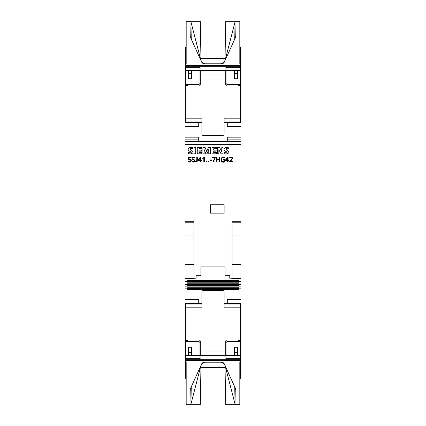 <?xml version="1.0" encoding="UTF-8"?>
<svg xmlns="http://www.w3.org/2000/svg" width="426" height="426" viewBox="0 0 426 426"><rect width="100%" height="100%" fill="white"/><g stroke="black" fill="none" stroke-linecap="round" stroke-linejoin="round"><path stroke-width="0.64" d="M200.886 266.91L225.008 266.91L225.008 275.329L229.768 275.329L229.768 278.189L238.97 278.45L238.97 280.58L186.923 280.58L186.923 278.45L196.125 278.189L196.125 275.329L200.886 275.329L200.886 266.91M186.923 289.403L238.97 289.51L238.97 288.535L186.923 288.535L186.923 289.403M238.97 280.58L238.97 287.742L186.923 287.742L186.923 288.535M186.923 287.742L186.923 280.58M238.97 287.742L238.97 288.535M225.588 367.563L200.412 367.563M200.412 58.437L225.588 58.437M186.183 379.31L185.544 378.943L185.544 355.508L185.07 355.508L185.07 235.014L193.958 235.014L193.958 221.307L185.07 221.307L185.07 137.151L198.718 137.151L198.718 141.432M193.958 278.247L193.958 235.014M238.97 288.849L240.93 288.849L240.93 221.307L232.042 221.307L232.042 278.253M185.07 299.622L198.718 299.622L198.718 303.046M185.07 340.587L187.925 340.587L187.925 341.54M185.544 358.681L199.986 358.681L199.986 343.127A1.587 1.587 0 0 0 198.399 341.54L185.544 341.54L185.544 355.508L240.93 355.508L240.93 340.587L238.075 340.587L238.075 341.54M240.93 340.587L240.93 288.849M227.282 303.046L227.282 299.622L240.93 299.622M227.282 122.954L227.282 126.378L240.93 126.378L240.93 85.413L238.075 85.413L238.075 84.46M187.925 84.46L187.925 85.413L185.07 85.413L185.07 70.492L185.544 70.492L185.544 84.46L198.399 84.46A1.587 1.587 0 0 0 199.986 82.873L199.986 70.492L226.014 70.492L226.014 82.873A1.587 1.587 0 0 0 227.601 84.46L240.456 84.46L240.456 70.492L240.93 70.492L240.93 85.413M185.07 137.151L185.07 85.413M185.07 126.378L198.718 126.378L198.718 122.954M204.336 157.3L204.336 162.061L203.804 162.061L203.804 157.897L202.835 158.515L202.6 158.094L204.336 157.3M207.116 162.013L206.541 161.427L207.116 162.013M209.097 162.013L208.527 161.427L209.097 162.013M211.669 159.926L211.669 160.346L210.077 160.346L210.077 159.926L211.669 159.926M215.439 157.3L213.373 162.061L212.771 162.061L214.874 157.753L212.35 157.753L212.35 157.3L215.439 157.3M217.074 159.846L217.074 162.061L216.525 162.061L216.525 157.3L217.074 157.3L217.074 159.399L219.369 159.399L219.369 157.3L219.917 157.3L219.917 162.061L219.369 162.061L219.369 159.846L217.074 159.846M223.102 160.059L223.102 159.606L224.593 159.606L224.593 161.853C219.635 164.042 220.04 155.16 224.561 157.567L224.395 158.009C220.94 155.889 220.428 162.977 224.039 161.523L224.039 160.059L223.102 160.059M228.075 160.687L228.075 162.061L227.548 162.061L227.548 160.687L225.402 160.687L225.402 160.171L227.452 157.3L228.075 157.3L228.075 160.235L228.81 160.235L228.81 160.687L228.075 160.687M192.557 148.946C189.82 148.317 189.325 148.653 191.082 149.941C193.926 151.97 193.67 153.296 190.326 153.935L188.351 153.711L188.351 152.46C190.662 153.019 191.594 152.827 191.152 151.88C185.539 150 188.963 146.427 192.557 147.747L192.557 148.946M228.352 148.946C225.61 148.328 225.12 148.663 226.877 149.941C229.715 151.975 229.465 153.307 226.121 153.935L224.145 153.711L224.145 152.46C226.456 153.019 227.393 152.822 226.946 151.88C221.254 149.92 224.848 146.443 228.352 147.747L228.352 148.946M204.139 149.579L204.139 153.807L202.893 153.807L202.893 147.62L205.151 147.62L206.701 151.502L208.309 147.62L210.46 147.62L210.46 153.807L208.767 153.807L208.767 149.579L206.967 153.871L205.886 153.871L204.139 149.579M195.742 147.62L195.742 153.807L193.947 153.807L193.947 147.62L195.742 147.62M201.812 152.614L201.812 153.807L197.249 153.807L197.249 147.62L201.754 147.62L201.754 148.754L198.985 148.754L198.985 150.138L201.397 150.138L201.397 151.161L198.985 151.161L198.985 152.614L201.812 152.614M216.541 152.614L216.541 153.807L211.978 153.807L211.978 147.62L216.477 147.62L216.477 148.754L213.708 148.754L213.708 150.138L216.115 150.138L216.115 151.161L213.708 151.161L213.708 152.614L216.541 152.614M218.847 149.728L218.847 153.807L217.606 153.807L217.606 147.62L219.635 147.62L221.765 151.64L221.765 147.62L223.006 147.62L223.006 153.807L221.051 153.807L218.847 149.728M240.93 221.307L240.93 126.378M210.46 213.138L224.124 213.138L224.124 204.746L210.46 204.746L210.46 213.138M232.58 161.608L232.58 162.061L229.571 162.061L229.571 161.582L231.803 159.159C232.143 157.758 231.488 157.38 229.848 158.025L229.71 157.556C233.187 156.773 233.363 158.126 230.232 161.608L232.58 161.608M200.816 160.687L200.816 162.061L200.289 162.061L200.289 160.687L198.143 160.687L198.143 160.171L200.193 157.3L200.816 157.3L200.816 160.235L201.551 160.235L201.551 160.687L200.816 160.687M196.695 161.337L196.785 157.3L197.334 157.3L197.281 161.289L195.38 161.992L195.422 161.534L196.695 161.337M193.287 159.122C195.603 160.581 195.667 161.582 193.473 162.125L192.259 161.917L192.328 161.433C194.086 161.853 194.73 161.47 194.251 160.277C190.449 158.866 192.547 156.523 194.826 157.444L194.714 157.934C192.962 157.572 192.483 157.966 193.287 159.122M189.613 162.125L190.795 161.742C191.849 159.974 191.269 159.106 189.053 159.143L189.112 157.753L191.141 157.753L191.141 157.3L188.569 157.3L188.5 159.729C190.47 159.265 191.13 159.798 190.481 161.332L188.569 161.379L188.367 161.827L189.613 162.125M185.07 288.849L186.923 288.849M232.042 235.014L240.93 235.014M227.282 141.432L227.282 137.151L240.93 137.151M185.07 141.432L240.93 141.432M185.07 235.014L185.07 221.307M185.07 284.568L240.93 284.568M225.908 160.235L227.548 160.235L227.548 157.913L225.908 160.235M198.649 160.235L200.289 160.235L200.289 157.913L198.649 160.235M237.676 70.492L234.502 70.492L234.502 78.746L237.676 78.746L237.676 70.492L240.456 70.492L240.456 67.319L226.014 67.319L225.061 66.77L200.939 66.77L200.939 70.492M191.498 70.492L188.324 70.492L188.324 78.746L191.498 78.746L191.498 70.492L199.986 70.492L199.986 67.148L200.939 66.77M221.323 63.783C223.384 62.979 224.726 61.514 225.343 59.39L235.216 21.3L236.02 21.3L235.77 35.603A6.347 6.347 0 0 1 235.205 38.111L224.401 61.924A3.163 3.163 0 0 1 221.525 63.783L204.475 63.783A3.163 3.163 0 0 1 201.599 61.924L190.795 38.111A6.347 6.347 0 0 1 190.23 35.603L189.98 21.3L186.183 21.3L186.183 63.783L185.544 64.145L185.544 70.492L188.324 70.492M225.056 58.437L225.705 21.3L235.216 21.3M239.817 46.69L240.456 47.057L240.456 64.145L239.817 63.783L239.817 21.3L236.02 21.3M240.456 67.319L240.456 64.145M186.183 46.69L185.544 47.057L185.544 64.145M199.986 67.319L185.544 67.319M234.502 70.492L226.014 70.492L226.014 67.319M235.77 35.603L235.748 36.024M235.7 36.444L235.621 36.86M235.376 37.69L235.205 38.111M190.795 38.111L190.624 37.696M190.486 37.28L190.379 36.865M189.98 21.3L200.295 21.3L200.944 58.437M190.784 21.3L200.657 59.39C201.274 61.514 202.616 62.979 204.677 63.783M224.108 122.427L240.456 122.427L240.456 86.047L227.282 86.047A1.587 1.587 0 0 1 225.695 84.46L225.695 73.986L200.305 73.986L200.305 84.46A1.587 1.587 0 0 1 198.718 86.047L185.544 86.047L185.544 122.427L201.892 122.427M240.456 122.427L240.456 122.954L224.108 122.954M185.544 118.188L201.892 118.188L201.892 133.972A1.587 1.587 0 0 0 203.479 135.559L222.521 135.559A1.587 1.587 0 0 0 224.108 133.972L224.108 118.188L240.456 118.188M200.305 73.986L200.305 70.812L225.695 70.812L225.695 73.986M201.892 122.954L185.544 122.954L185.544 122.427M200.305 352.014L225.695 352.014L225.695 355.188L200.305 355.188L200.305 341.54A1.587 1.587 0 0 0 198.718 339.953L185.544 339.953L185.544 303.046L201.892 303.046M224.108 304.968L240.456 304.968L240.456 303.573L224.108 303.573M240.456 304.968L240.456 339.953L227.282 339.953A1.587 1.587 0 0 0 225.695 341.54L225.695 352.014M224.108 303.046L240.456 303.046L240.456 303.573M240.456 307.812L224.108 307.812L224.108 292.028A1.587 1.587 0 0 0 222.521 290.441L203.479 290.441A1.587 1.587 0 0 0 201.892 292.028L201.892 307.812L185.544 307.812M191.498 355.508L191.498 347.254L188.324 347.254L188.324 355.508M237.676 355.508L237.676 347.254L234.502 347.254L234.502 355.508M226.014 358.681L240.456 358.681L240.456 341.54L227.601 341.54A1.587 1.587 0 0 0 226.014 343.127L226.014 358.852L225.061 359.23L200.939 359.23L199.986 358.681M204.677 362.217C202.616 363.021 201.274 364.486 200.657 366.61L190.784 404.7L189.98 404.7L190.23 390.397A6.347 6.347 0 0 1 190.795 387.889L201.599 364.076A3.163 3.163 0 0 1 204.475 362.217L221.525 362.217A3.163 3.163 0 0 1 224.401 364.076L235.205 387.889A6.347 6.347 0 0 1 235.77 390.397L236.02 404.7L239.817 404.7L239.817 362.217L240.456 361.855L240.456 358.681M200.944 367.563L200.295 404.7L190.784 404.7M185.544 361.855L186.183 362.217L186.183 404.7L189.98 404.7M239.817 379.31L240.456 378.943L240.456 361.855M190.23 390.397L190.252 389.976M190.3 389.556L190.379 389.14M190.624 388.31L190.795 387.889M235.205 387.889L235.376 388.304M235.514 388.72L235.621 389.135M236.02 404.7L225.705 404.7L225.056 367.563M235.216 404.7L225.343 366.61C224.726 364.486 223.384 363.021 221.323 362.217M238.97 281.373L186.923 281.373M238.97 289.334L186.923 289.334M238.97 286.943L186.923 286.943M238.97 286.15L186.923 286.15M238.97 285.356L186.923 285.356M238.97 283.764L186.923 283.764M238.97 282.965L186.923 282.965M238.97 282.172L186.923 282.172M225.508 367.255L200.492 367.255M200.492 58.745L225.508 58.745M185.07 264.466L193.958 264.466M232.042 264.466L240.93 264.466M199.986 352.334L200.305 352.334M225.695 352.334L226.014 352.334M225.695 73.666L226.014 73.666M199.986 73.666L200.305 73.666M238.97 278.636L240.93 278.636M185.07 144.606L240.93 144.606M185.07 278.636L186.923 278.636M185.07 281.394L186.923 281.394M238.97 281.394L240.93 281.394M185.07 286.155L186.923 286.155M238.97 286.155L240.93 286.155M185.07 139.845L198.718 139.845M232.042 277.07L240.93 277.07M232.042 222.766L240.93 222.766M227.282 139.845L240.93 139.845M185.07 222.766L193.958 222.766M185.07 277.07L193.958 277.07M240.456 66.685L185.544 66.685M240.456 65.311L185.544 65.311M225.061 70.492L225.061 66.77M234.758 39.096L235.067 21.3M190.933 21.3L191.242 39.096M188.324 73.666L191.498 73.666M234.502 73.666L237.676 73.666M240.456 121.032L224.108 121.032M201.892 121.032L185.544 121.032M201.892 303.573L185.544 303.573M185.544 304.968L201.892 304.968M185.544 359.315L240.456 359.315M185.544 360.689L240.456 360.689M225.061 359.23L225.061 355.508M200.939 355.508L200.939 359.23M191.242 386.904L190.933 404.7M235.067 404.7L234.758 386.904M188.324 352.334L191.498 352.334M234.502 352.334L237.676 352.334M238.97 289.51L186.923 289.51"/></g></svg>
